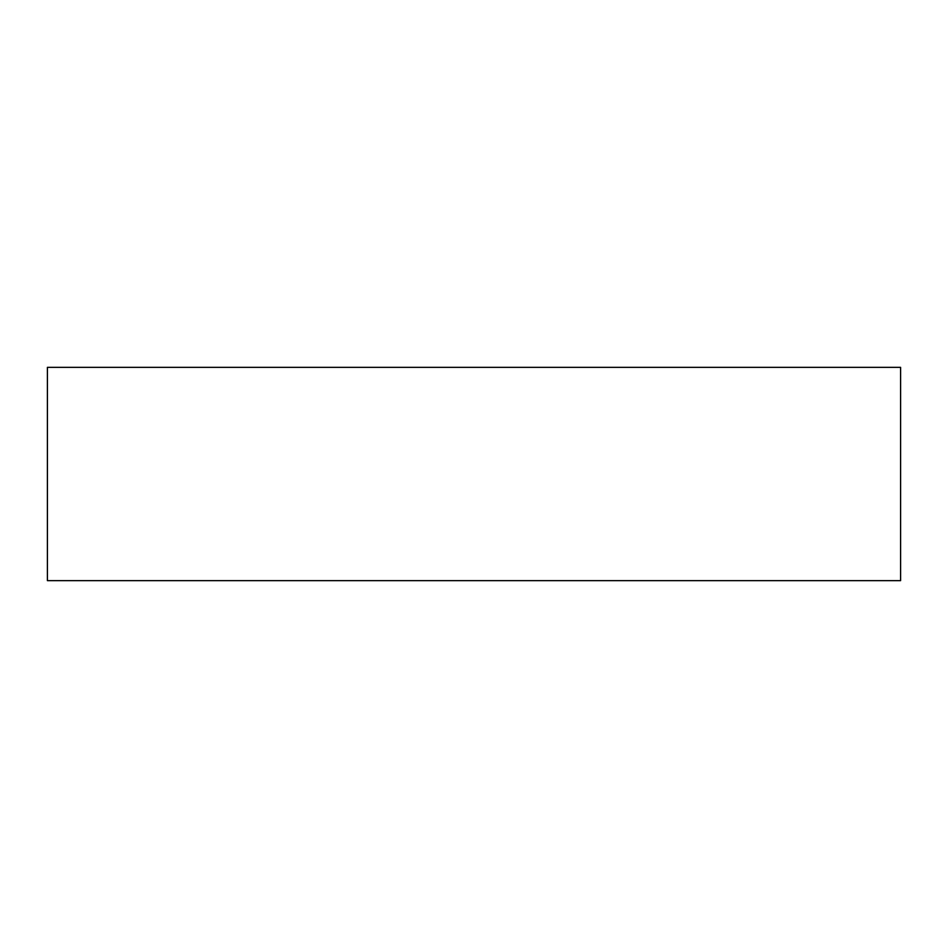 <?xml version="1.0" encoding="UTF-8"?>
<svg xmlns="http://www.w3.org/2000/svg" width="948" height="948" viewBox="0 0 948 948"><rect width="100%" height="100%" fill="white"/><g stroke="black" fill="none" stroke-linecap="round" stroke-linejoin="round"><path stroke-width="1.42" d="M900.6 367.35L900.6 580.65L47.4 580.65L47.4 367.35L900.6 367.35"/></g></svg>
